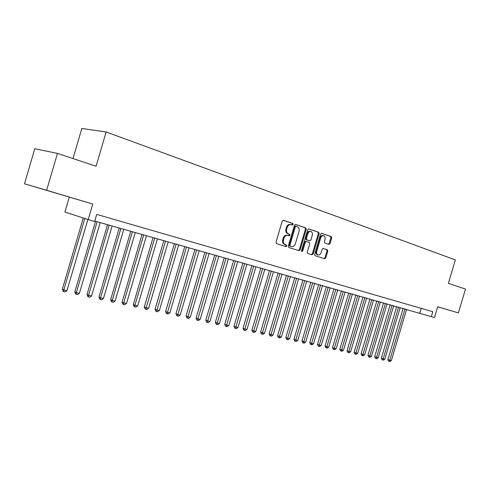 <?xml version="1.0" encoding="UTF-8"?>
<svg xmlns="http://www.w3.org/2000/svg" width="490" height="490" viewBox="0 0 490 490"><rect width="100%" height="100%" fill="white"/><g stroke="black" fill="none" stroke-linecap="round" stroke-linejoin="round"><path stroke-width="0.73" d="M293.155 224.475L292.787 223.458L283.422 220.261L282.24 221.143L276.005 242.195L276.55 243.64L285.946 246.593L286.785 245.968L286.411 244.969L285.211 244.59C283.575 243.83 283.006 242.293 283.502 239.984L284.016 238.244C284.819 236.107 286.087 235.157 287.814 235.408L289.143 235.843L289.97 235.225L289.596 234.214L288.402 233.822C286.773 233.038 286.203 231.494 286.699 229.185L287.214 227.44C288.01 225.327 289.259 224.389 290.968 224.628L292.334 225.088L293.155 224.475M291.795 224.904L292.377 224.291L292.009 223.275L283.134 220.249M285.333 246.403L286.013 245.76L285.646 244.761L284.439 244.381L285.211 244.59M288.573 235.653L289.192 235.029L288.824 234.018L287.624 233.626L288.402 233.822M57.453 153.395L46.642 190.298L24.5 183.83L34.766 148.74L57.453 153.395L96.071 166.232L106.134 131.957L455.363 259.914L448.368 283.361L465.5 289.057L458.377 312.914L437.68 306.783M56.92 193.403L43.873 189.55L56.92 193.403M328.913 244.394L330.04 243.555L331.699 237.962L331.234 236.584L321.685 233.326L320.576 234.177L314.592 254.359L315.082 255.737L324.674 258.751L325.789 257.887L327.792 251.137L327.32 249.771L323.229 248.442L322.12 249.3L321.122 252.668C320.472 254.402 319.468 255.174 318.114 254.978C316.803 254.408 316.356 253.171 316.76 251.278L320.699 238.011C321.336 236.303 322.322 235.537 323.651 235.721C324.986 236.296 325.446 237.546 325.035 239.469L324.386 241.668L324.858 243.052L328.913 244.394M24.5 183.83L92.763 204.036L88.188 219.618L94.644 221.443L96.714 214.406L432.811 311.732L431.341 316.65L434.471 317.532L437.686 306.752L458.377 312.914M92.763 204.036L46.642 190.298M306.232 229.302L305.729 227.875L295.66 224.438L294.459 225.302L288.304 246.072L288.831 247.499L298.986 250.684L300.156 249.808L306.232 229.302L305.454 229.118L304.945 227.691L295.335 224.408M308.884 228.953L318.659 232.291L319.149 233.693L313.153 253.906L312.014 254.775L307.806 253.453L307.31 252.062L309.754 243.812L309.257 242.409L306.421 241.484L305.276 242.354L302.716 250.99L301.907 251.603L301.534 250.617L307.708 229.804L308.761 228.922M106.134 131.957L81.836 128.478L73.016 158.564M69.268 197.158L64.919 212.005L88.188 219.618M94.76 221.051L431.341 316.65M421.21 308.369L419.801 313.086M290.852 224.604L290.19 224.445C288.481 224.2 287.232 225.137 286.442 227.25L287.214 227.44M287.624 233.626C285.995 232.842 285.431 231.298 285.927 228.989L286.442 227.25M287.146 235.243L287.042 235.212C285.315 234.961 284.047 235.904 283.245 238.042L284.016 238.244M284.439 244.381C282.804 243.622 282.234 242.085 282.73 239.782L283.245 238.042M298.398 250.5L299.384 249.6L305.454 229.118M296.132 226.374L295.292 226.98L289.896 245.184L290.264 246.182L291.587 246.599C293.302 246.856 294.564 245.913 295.36 243.781L299.029 231.396C299.525 229.118 298.974 227.587 297.381 226.797L296.132 226.374M296.046 226.356L295.323 226.178L294.514 226.79L295.292 226.98M290.925 246.421L289.492 245.974L289.125 244.982L294.514 226.79M308.565 228.922L318.659 232.291M311.413 254.586L312.375 253.691L318.365 233.503L317.875 232.101M306.373 241.472L305.644 241.288L304.498 242.158L301.944 250.776L302.716 250.99M301.571 251.303L301.944 250.776M312.289 235.249C312.706 233.301 312.228 232.027 310.856 231.439C309.484 231.249 308.473 232.021 307.824 233.755L306.421 238.495L306.924 239.904L309.754 240.835L310.893 239.971L312.289 235.249M310.77 231.421L310.072 231.249C308.7 231.06 307.696 231.831 307.046 233.559L307.824 233.755M309.031 240.651L306.146 239.708L305.644 238.299L307.046 233.559M323.651 235.721L322.867 235.531C321.538 235.347 320.552 236.107 319.915 237.815L320.699 238.011M318.114 254.978L317.336 254.769C316.026 254.194 315.578 252.963 315.983 251.07L319.915 237.815M324.068 258.555L325.005 257.673L327.008 250.929L326.536 249.563L323.014 248.418M328.398 244.222L329.255 243.352L330.915 237.766L330.444 236.388L321.416 233.307M83.245 218.001L62.34 289.21L63.829 289.951L66.977 290.625L87.857 219.514M84.801 218.509L63.829 289.951L63.816 291.679L63.222 291.385L62.34 289.21M66.977 290.625L65.072 291.948L63.816 291.679M95.55 221.278L74.811 291.905L76.317 292.64L79.398 293.308L100.174 222.589M97.149 221.731L76.317 292.64L76.281 294.349L75.681 294.055L74.811 291.905M79.398 293.308L77.518 294.613L76.281 294.349M107.537 224.671L87.012 294.539L88.543 295.28L91.556 295.929L112.118 225.97M109.16 225.131L88.543 295.28L88.482 296.964L87.869 296.664L87.012 294.539M91.556 295.929L89.688 297.222L88.482 296.964M119.272 227.997L98.949 297.124L100.505 297.859L103.457 298.496L123.811 229.277M120.914 228.456L100.505 297.859L100.426 299.519L99.807 299.225L98.949 297.124M103.457 298.496L101.608 299.776L100.426 299.519M130.763 231.249L110.642 299.647L112.216 300.382L115.107 301.007L135.258 232.517M132.416 231.715L112.216 300.382L112.118 302.024L111.487 301.73L110.642 299.647M115.107 301.007L113.276 302.275L112.118 302.024M142.014 234.434L122.09 302.122L123.682 302.857L126.512 303.469L146.467 235.696M143.686 234.906L123.682 302.857L123.566 304.474L122.929 304.18L122.09 302.122M126.512 303.469L124.699 304.719L123.566 304.474M153.033 237.552L133.304 304.541L134.915 305.282L137.69 305.876L157.443 238.802M154.718 238.03L134.915 305.282L134.781 306.881L134.138 306.581L133.304 304.541M137.69 305.876L135.889 307.114L134.781 306.881M163.825 240.608L144.293 306.918L145.916 307.653L148.635 308.241L168.199 241.846M165.528 241.092L145.769 309.233L145.114 308.933L144.293 306.918M148.635 308.241L146.853 309.466L145.769 309.233M174.403 243.604L155.054 309.245L156.696 309.98L159.36 310.55L178.734 244.829M176.124 244.087L156.531 311.536L155.875 311.242L155.054 309.245M159.36 310.55L157.596 311.763L156.531 311.536M184.773 246.537L165.608 311.524L167.262 312.259L169.871 312.822L189.067 247.756M186.5 247.027L167.078 313.796L166.416 313.502L165.608 311.524M169.871 312.822L168.125 314.017L167.078 313.796M194.934 249.416L175.953 313.753L177.619 314.488L180.179 315.039L199.191 250.623M196.674 249.912L177.423 316.013L176.755 315.713L175.953 313.753M180.179 315.039L178.446 316.228L177.423 316.013M204.9 252.24L186.09 315.946L187.774 316.681L190.279 317.22L209.114 253.434M206.651 252.736L187.56 318.182L186.892 317.888L186.09 315.946M190.279 317.22L188.564 318.396L187.56 318.182M214.669 255.002L196.037 318.096L197.733 318.831L200.19 319.358L218.852 256.19M216.433 255.504L197.507 320.313L196.827 320.019L196.037 318.096M200.19 319.358L198.487 320.521L197.507 320.313M224.255 257.716L205.794 320.203L207.497 320.932L209.91 321.452L228.395 258.892M226.025 258.218L207.258 322.402L206.578 322.108L205.794 320.203M209.91 321.452L208.219 322.61L207.258 322.402M233.657 260.38L215.361 322.273L217.076 323.002L219.44 323.51L237.766 261.544M235.439 260.882L216.825 324.447L216.139 324.153L215.361 322.273M219.44 323.51L217.768 324.649L216.825 324.447M242.881 262.989L224.751 324.3L226.478 325.029L228.799 325.532L246.954 264.147M244.675 263.498L226.215 326.463L225.523 326.168L224.751 324.3M228.799 325.532L227.139 326.659L226.215 326.463M251.934 265.555L233.969 326.291L235.702 327.02L237.981 327.51L255.97 266.701M253.734 266.064L235.427 328.435L234.728 328.141L233.969 326.291M237.981 327.51L236.333 328.631L235.427 328.435M260.821 268.073L243.009 328.245L244.755 328.968L246.991 329.452L264.827 269.206M262.628 268.581L244.467 330.37L243.769 330.076L243.009 328.245M246.991 329.452L245.361 330.56L244.467 330.37M269.543 270.541L251.891 330.162L253.642 330.885L255.835 331.363L273.518 271.668M271.356 271.056L253.342 332.269L252.644 331.981L251.891 330.162M255.835 331.363L254.224 332.459L253.342 332.269M278.112 272.967L260.613 332.042L262.371 332.771L264.526 333.231L282.05 274.082M279.931 273.481L262.058 334.137L261.354 333.849L260.613 332.042M264.526 333.231L262.922 334.321L262.058 334.137M286.521 275.349L269.175 333.892L270.939 334.615L273.053 335.074L290.429 276.452M288.347 275.864L270.621 335.969L269.91 335.681L269.175 333.892M273.053 335.074L271.466 336.152L270.621 335.969M294.784 277.689L277.585 335.711L279.355 336.434L281.432 336.881L298.661 278.786M296.615 278.204L279.024 337.769L278.32 337.481L277.585 335.711M281.432 336.881L279.857 337.947L279.024 337.769M302.9 279.986L285.848 337.5L287.618 338.216L289.664 338.657L306.746 281.076M304.737 280.507L287.281 339.539L286.577 339.252L285.848 337.5M289.664 338.657L288.102 339.717L287.281 339.539M310.874 282.246L293.963 339.252L295.746 339.968L297.755 340.397L314.69 283.324M312.712 282.767L295.397 341.279L294.686 340.991L293.963 339.252M297.755 340.397L296.199 341.45L295.397 341.279M318.708 284.463L301.938 340.973L303.727 341.689L305.699 342.112L322.494 285.535M320.552 284.984L303.371 342.988L302.655 342.7L301.938 340.973M305.699 342.112L304.161 343.153L303.371 342.988M326.413 286.644L309.778 342.669L311.567 343.38L313.508 343.796L330.162 287.704M328.257 287.165L311.205 344.666L310.495 344.378L309.778 342.669M313.508 343.796L311.983 344.831L311.205 344.666M333.984 288.788L317.489 344.335L319.278 345.046L321.189 345.456L337.708 289.841M335.834 289.308L318.91 346.314L318.194 346.026L317.489 344.335M321.189 345.456L319.676 346.479L318.91 346.314M341.426 290.895L325.06 345.971L326.861 346.675L328.735 347.079L345.119 291.942M343.276 291.415L326.481 347.937L325.764 347.649L325.06 345.971M328.735 347.079L327.234 348.096L326.481 347.937M348.745 292.965L332.514 347.582L334.315 348.286L336.158 348.684L352.408 294.006M350.595 293.492L333.929 349.529L333.206 349.248L332.514 347.582M336.158 348.684L334.664 349.688L333.929 349.529M355.936 295.005L339.84 349.162L341.64 349.866L343.453 350.258L359.574 296.034M357.798 295.531L341.248 351.097L340.532 350.816L339.84 349.162M343.453 350.258L341.977 351.25L341.248 351.097M363.017 297.007L347.043 350.718L348.849 351.422L350.632 351.802L366.624 298.03M364.872 297.534L348.451 352.641L347.729 352.359L347.043 350.718M350.632 351.802L349.162 352.794L348.451 352.641M369.974 298.98L354.129 352.249L355.936 352.947L357.694 353.327L373.564 299.99M371.837 299.506L355.532 354.154L354.809 353.878L354.129 352.249M357.694 353.327L356.236 354.307L355.532 354.154M376.828 300.915L361.106 353.755L362.912 354.454L364.64 354.827L380.381 301.926M378.69 301.442L362.912 354.454L362.502 355.648L361.779 355.366L361.106 353.755M364.64 354.827L363.194 355.795L362.502 355.648M383.566 302.826L367.966 355.238L369.772 355.936L371.475 356.297L387.094 303.825M385.428 303.353L369.772 355.936L369.356 357.118L368.633 356.836L367.966 355.238M371.475 356.297L370.036 357.265L369.356 357.118M390.199 304.7L374.715 356.696L376.528 357.388L378.2 357.749L393.703 305.693M392.061 305.227L376.528 357.388L376.106 358.564L375.383 358.282L374.715 356.696M378.2 357.749L376.773 358.704L376.106 358.564M396.722 306.55L381.361 358.129L383.174 358.821L384.815 359.176L400.201 307.536M398.584 307.077L383.174 358.821L382.745 359.985L382.022 359.709L381.361 358.129M384.815 359.176L383.407 360.126L382.745 359.985M403.148 308.369L387.902 359.544L389.715 360.236L391.332 360.585L406.602 309.349M405.01 308.896L389.715 360.236L389.281 361.381L388.558 361.106L387.902 359.544M391.332 360.585L389.93 361.522L389.281 361.381M292.009 223.275L292.787 223.458M285.646 244.761L286.411 244.969M288.824 234.018L289.596 234.214M285.927 228.989L286.699 229.185M282.73 239.782L283.502 239.984M299.384 249.6L300.156 249.808M304.945 227.691L305.729 227.875M289.125 244.982L289.896 245.184M289.492 245.974L290.264 246.182M290.748 246.372L291.519 246.58M318.365 233.503L319.149 233.693M312.375 253.691L313.153 253.906M304.498 242.158L305.276 242.354M305.644 238.299L306.421 238.495M306.146 239.708L306.924 239.904M308.945 240.627L309.723 240.829M315.983 251.07L316.76 251.278M326.536 249.563L327.32 249.771M327.008 250.929L327.792 251.137M325.005 257.673L325.789 257.887M330.444 236.388L331.234 236.584M330.915 237.766L331.699 237.962M329.255 243.352L330.04 243.555M287.042 235.212L287.814 235.408M295.323 226.178L296.101 226.368M290.815 246.39L291.587 246.599M305.644 241.288L306.421 241.484M308.976 240.639L309.754 240.835"/></g></svg>
